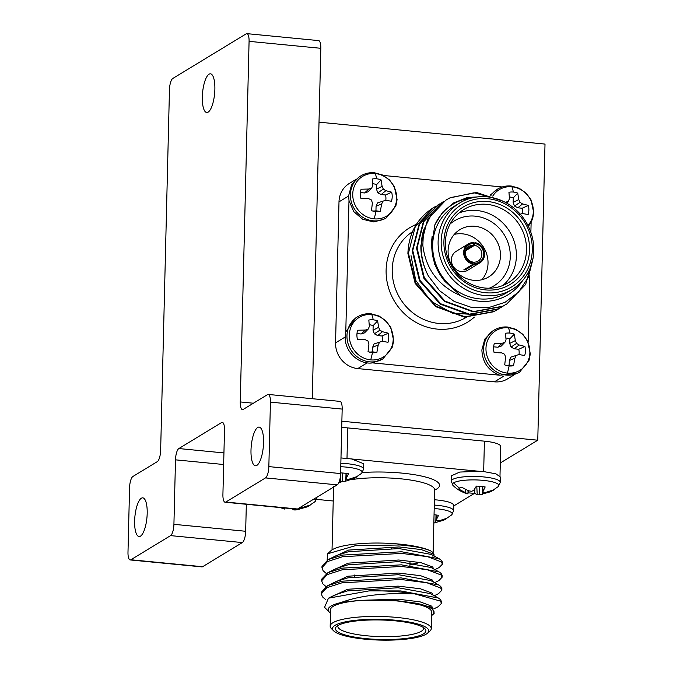 <?xml version="1.0" encoding="UTF-8"?>
<svg xmlns="http://www.w3.org/2000/svg" width="673" height="673" viewBox="0 0 673 673"><rect width="100%" height="100%" fill="white"/><g stroke="black" fill="none" stroke-linecap="round" stroke-linejoin="round"><path stroke-width="1.01" d="M268.241 394.437L339.991 401.386A9.632 2.995 95.5 0 1 342.17 409.083L270.428 402.126A9.632 2.995 -84.5 0 0 268.241 394.437A9.632 2.995 -84.5 0 0 267.543 394.622L243.146 409.453A9.632 2.995 95.5 0 1 242.448 409.638A9.632 2.995 95.5 0 1 240.261 401.941L249.077 41.347A9.632 2.995 -84.5 0 0 246.898 33.65L318.64 40.599A9.632 2.995 95.5 0 1 320.819 48.296L312.255 398.702L319.019 122.175L545.012 144.081L537.769 440.201L500.3 462.982M537.769 440.201L341.876 421.214M370.697 359.878A23.202 21.477 -121.3 0 1 349.304 335.095A23.202 21.477 -121.3 0 1 371.807 314.577A23.202 21.477 -121.3 0 1 393.2 339.352A23.202 21.477 -121.3 0 1 370.697 359.878A33.07 10.272 -84.5 0 0 372.43 352.686A16.825 15.58 -121.3 0 1 370.697 352.425A16.825 15.58 -121.3 0 1 368.047 351.617L368.93 344.012L367.988 341.018L365.161 339.655L357.43 339.327A16.825 15.58 -121.3 0 1 356.917 334.717A16.825 15.58 -121.3 0 1 357.506 330.721A16.825 15.58 -121.3 0 1 357.649 330.241L365.397 330.056L368.282 329.03L369.359 326.439L368.821 320.054A16.825 15.58 -121.3 0 1 373.237 319.835A16.825 15.58 -121.3 0 1 377.62 320.903L378.655 327.347L379.9 330.157L382.424 331.705L388.245 333.202A16.825 15.58 -121.3 0 1 388.018 342.288L382.188 341.304L379.606 342.145L378.226 344.913L376.855 352.475A16.825 15.58 -121.3 0 1 372.43 352.686M507.366 373.12A23.202 21.477 -121.3 0 1 485.973 348.345A23.202 21.477 -121.3 0 1 508.477 327.818A23.202 21.477 -121.3 0 1 529.87 352.602A23.202 21.477 -121.3 0 1 507.366 373.12A33.07 10.272 -84.5 0 0 509.108 365.935A16.825 15.58 -121.3 0 1 507.366 365.666A16.825 15.58 -121.3 0 1 504.716 364.867L505.6 357.262L504.657 354.267L501.831 352.896L494.1 352.568A16.825 15.58 -121.3 0 1 493.587 347.966A16.825 15.58 -121.3 0 1 494.175 343.97A16.825 15.58 -121.3 0 1 494.319 343.482L502.066 343.306L504.952 342.271L506.029 339.688L505.49 333.295A16.825 15.58 -121.3 0 1 509.907 333.085A16.825 15.58 -121.3 0 1 514.298 334.153L515.333 340.588L516.578 343.398L519.102 344.955L524.915 346.444A16.825 15.58 -121.3 0 1 524.696 355.529L518.866 354.545L516.284 355.394L514.904 358.162L513.524 365.717A16.825 15.58 -121.3 0 1 509.108 365.935M492.754 196.087A23.202 21.477 -121.3 0 1 511.926 186.8A23.202 21.477 -121.3 0 1 531.46 201.707A23.202 21.477 -121.3 0 1 527.96 225.489M505.398 202.38L508.401 201.244L509.478 198.661L508.939 192.268A16.825 15.58 -121.3 0 1 513.356 192.057A16.825 15.58 -121.3 0 1 517.739 193.126L518.774 199.561L520.019 202.371L522.542 203.927L528.364 205.416A16.825 15.58 -121.3 0 1 528.137 214.51L522.307 213.518L519.724 214.367M374.146 218.851A23.202 21.477 -121.3 0 1 352.745 194.076A23.202 21.477 -121.3 0 1 375.248 173.55A23.202 21.477 -121.3 0 1 396.649 198.325A23.202 21.477 -121.3 0 1 374.146 218.851A33.07 10.272 -84.5 0 0 375.879 211.659A16.825 15.58 -121.3 0 1 374.146 211.398A16.825 15.58 -121.3 0 1 371.496 210.59L372.379 202.985L371.437 199.99L368.611 198.628L360.871 198.299A16.825 15.58 -121.3 0 1 360.366 193.698A16.825 15.58 -121.3 0 1 360.955 189.693A16.825 15.58 -121.3 0 1 361.098 189.214L368.846 189.029L371.732 188.003L372.808 185.42L372.262 179.026A16.825 15.58 -121.3 0 1 376.687 178.808A16.825 15.58 -121.3 0 1 381.069 179.876L382.104 186.32L383.349 189.13L385.873 190.678L391.686 192.175A16.825 15.58 -121.3 0 1 391.467 201.261L385.637 200.276L383.055 201.118L381.675 203.894L380.295 211.448A16.825 15.58 -121.3 0 1 375.879 211.659M466.339 249.33L473.186 245.165A8.665 8.026 58.7 0 0 469.157 246.259A8.665 8.026 58.7 0 0 465.464 252.871A8.665 8.026 58.7 0 0 472.774 262.033L473.178 264.102L463.848 269.78A11.079 10.255 58.7 0 0 464.53 269.873A11.079 10.255 58.7 0 0 465.211 269.915L474.549 264.237A11.079 10.255 58.7 0 0 479.883 262.849A11.079 10.255 58.7 0 0 484.291 251.475A11.079 10.255 58.7 0 0 475.071 242.659L473.674 243.508M473.069 262.815L474.137 262.167A8.665 8.026 58.7 0 0 478.166 261.074A8.665 8.026 58.7 0 0 481.86 254.461A8.665 8.026 58.7 0 0 474.549 245.3L465.825 250.608M473.203 263.16A10.112 9.363 -121.3 0 1 464.563 252.459A10.112 9.363 -121.3 0 1 473.683 243.466L473.708 242.524A11.079 10.255 58.7 0 0 468.374 243.92L456.084 251.391A11.079 10.255 58.7 0 0 451.76 263.109A11.079 10.255 58.7 0 0 461.577 271.665A11.079 10.255 58.7 0 0 467.592 270.319L479.883 262.849M474.945 226.271A27.677 25.624 58.7 0 0 459.903 229.636A27.677 25.624 58.7 0 0 449.093 258.928A27.677 25.624 58.7 0 0 473.624 280.305A27.677 25.624 58.7 0 0 488.665 276.94A27.677 25.624 58.7 0 0 499.475 247.647A27.677 25.624 58.7 0 0 474.945 226.271M481.843 279.749A27.677 25.624 58.7 0 0 485.738 251.458A27.677 25.624 58.7 0 0 462.502 233.834A27.677 25.624 58.7 0 0 454.275 234.397M360.888 175.855C365.086 173.356 369.645 172.33 374.567 172.776L382.542 175.005L389.574 180.011L394.294 186.505L397.095 199.587L395.85 205.98L386.411 217.816A24.556 22.739 -121.3 0 1 373.061 220.811A24.556 22.739 -121.3 0 1 350.414 194.581A24.556 22.739 -121.3 0 1 360.888 175.855L359.13 176.923L351.575 184.797L348.656 195.658L348.993 200.529L345.787 331.89L345.207 336.685C344.374 351.281 358.659 364.943 372.556 362.89L382.962 358.844A24.556 22.739 -121.3 0 1 369.62 361.838A24.556 22.739 -121.3 0 1 346.965 335.608A24.556 22.739 -121.3 0 1 357.447 316.882L355.681 317.95L345.779 331.915M481.876 349.926C482.398 362.335 488.396 370.773 499.854 375.223L517.874 373.162L519.632 372.093A24.556 22.739 -121.3 0 1 506.289 375.08A24.556 22.739 -121.3 0 1 483.643 348.858A24.556 22.739 -121.3 0 1 494.117 330.123L492.35 331.192L484.812 339.074L481.876 349.926M348.993 200.504L353.695 211.549L362.713 219.314L373.919 221.981L384.636 218.876M441.168 241.304A48.153 44.578 58.7 0 0 485.578 292.73A48.153 44.578 58.7 0 0 532.284 250.137A48.153 44.578 58.7 0 0 487.875 198.712A48.153 44.578 58.7 0 0 441.168 241.304M533.782 250.827A50.559 46.807 -121.3 0 1 512.22 289.398A50.559 46.807 -121.3 0 1 462.696 287.775A50.559 46.807 -121.3 0 1 438.115 241.557A50.559 46.807 -121.3 0 1 459.684 202.994A50.559 46.807 -121.3 0 1 509.2 204.617A50.559 46.807 -121.3 0 1 533.782 250.827M443.902 241.573A45.268 41.903 -121.3 0 1 487.807 201.53A45.268 41.903 -121.3 0 1 529.55 249.868A45.268 41.903 -121.3 0 1 485.645 289.912A45.268 41.903 -121.3 0 1 443.902 241.573M526.496 250.12A42.853 39.673 58.7 0 0 505.659 210.952A42.853 39.673 58.7 0 0 463.689 209.572A42.853 39.673 58.7 0 0 445.4 242.263A42.853 39.673 58.7 0 0 466.238 281.44A42.853 39.673 58.7 0 0 508.216 282.811A42.853 39.673 58.7 0 0 526.496 250.12M458.877 213.055A42.853 39.673 -121.3 0 1 516.384 256.27A42.853 39.673 -121.3 0 1 502.908 285.478M489.195 288.212A38.041 35.215 58.7 0 0 510.277 256.775A38.041 35.215 58.7 0 0 489.305 220.534A38.041 35.215 58.7 0 0 450.136 223.974M411.026 255.673L415.687 280.288L430.543 300.94L452.374 313.197L476.635 314.653M532.688 260.115L528.271 277.335L518.74 291.897L505.07 302.312L488.657 307.595L471.142 307.3L454.233 301.462L439.553 290.677L428.415 276.056A60.191 55.724 -121.3 0 1 421.222 245.401A60.191 55.724 -121.3 0 1 423.519 230.452L422.829 245.275C425.723 269.032 438.367 285.848 460.761 295.733A52.965 49.036 58.7 0 0 522.685 280.49M472.412 197.795A52.965 49.036 58.7 0 0 434.893 224.774L442.607 212.205L453.745 202.867L467.298 197.526L482.045 196.625M459.684 202.994L454.241 206.3A50.559 46.807 58.7 0 0 432.672 244.871A50.559 46.807 58.7 0 0 457.253 291.081A50.559 46.807 58.7 0 0 506.769 292.705L512.22 289.398M500.014 308.032L494.049 311.473L465.026 316.806L436.382 306.392L415.704 283.081L408.435 253.183L415.199 226.885L433.446 207.671L435.355 206.569M498.146 309.227L493.511 311.801L464.488 317.134L435.843 306.72L415.165 283.409L407.897 253.511C408.654 233.565 417.05 218.355 433.075 207.898M428.415 276.056C423.191 266.045 420.675 255.9 420.861 245.628L427.624 219.331L445.871 200.117L450.397 197.61L476.661 192.537L503.278 201.32M533.125 257.818L525.672 284.427L506.786 303.969L502.697 306.215L473.666 311.549L445.03 301.134L424.352 277.831L417.075 247.925L423.839 221.627L442.085 202.422L444.003 201.311M506.786 303.969L502.151 306.543L473.127 311.877L444.483 301.462L423.805 278.159L416.537 248.253L423.3 221.955L442.085 202.422M504.329 305.407L498.373 308.848L469.35 314.173L440.706 303.767L420.028 280.456L412.759 250.558L419.515 224.252L437.761 205.046L439.679 203.936M502.462 306.594L497.835 309.176L468.803 314.501L440.167 304.095L419.489 280.784L412.213 250.886L418.976 224.58L437.761 205.046M423.519 230.452L432.251 212.651L446.409 199.788M446.14 199.957L449.858 197.938L474.112 192.764L499.265 199.629M468.374 243.92A11.079 10.255 58.7 0 0 463.958 255.294A11.079 10.255 58.7 0 0 473.178 264.102M473.683 243.466L473.186 245.165M372.556 362.89L499.854 375.223M528.196 342.204L529.828 275.274M530.879 232.362L531.123 222.477M490.954 195.431A24.556 22.739 -121.3 0 1 497.566 189.096L490.163 195.17M502.209 186.976L383.45 175.468M513.802 375.071L507.518 378.899A24.077 22.293 -121.3 0 1 494.428 381.827L503.884 376.081M367.214 362.84L357.758 368.585L494.428 381.827M357.758 368.585A24.077 22.293 -121.3 0 1 335.558 342.868L345.199 337.005M348.648 195.978L338.999 201.841L335.558 342.868M338.999 201.841A24.077 22.293 -121.3 0 1 349.27 183.477L355.554 179.657M460.761 295.733L444.878 281.364C435.986 270.605 431.62 258.415 431.78 244.779L434.893 224.774M444.878 281.364L434.565 264.077L431.242 245.115L432.133 236.24M372.514 210.96A13.914 12.88 58.7 0 0 375.955 210.8L380.295 211.448M381.675 203.894L376.064 206.266L375.955 210.8M383.055 201.118L377.553 202.91L376.064 206.266M385.637 200.276L377.553 202.91M385.789 200.293A13.914 12.88 58.7 0 0 385.545 194.985L391.686 192.175M385.873 190.678L381.145 194.564L385.545 194.985M383.349 189.13L377.797 192.789L381.145 194.564M382.104 186.32L376.485 189.163L377.797 192.789M381.069 179.876L376.594 184.621L376.485 189.163M376.594 184.621A13.914 12.88 58.7 0 0 372.716 183.763M371.732 188.003L367.988 191.839L364.573 192.958L368.846 189.029M361.098 189.214L360.837 190.139M360.434 192.554L364.573 192.958M522.307 213.518L520.288 214.174M522.467 213.543A13.914 12.88 58.7 0 0 522.214 208.235L528.364 205.416M522.542 203.927L517.815 207.806L522.214 208.235M520.019 202.371L514.466 206.031L517.815 207.806M518.774 199.561L513.154 202.405L514.466 206.031M517.739 193.126L513.263 197.862L513.154 202.405M513.263 197.862A13.914 12.88 58.7 0 0 509.385 197.004M508.401 201.244L506.634 203.061M505.734 365.229A13.914 12.88 58.7 0 0 509.175 365.077L513.524 365.717M514.904 358.162L509.284 360.535L509.175 365.077M516.284 355.394L510.773 357.178L509.284 360.535M518.866 354.545L510.773 357.178M519.018 354.57A13.914 12.88 58.7 0 0 518.774 349.262L524.915 346.444M519.102 344.955L514.374 348.833L518.774 349.262M516.578 343.398L511.026 347.058L514.374 348.833M515.333 340.588L509.705 343.432L511.026 347.058M514.298 334.153L509.814 338.889L509.705 343.432M509.814 338.889A13.914 12.88 58.7 0 0 505.936 338.031M504.952 342.271L501.217 346.107L497.793 347.226L502.066 343.306M494.319 343.482L494.066 344.408M493.654 346.822L497.793 347.226M369.065 351.987A13.914 12.88 58.7 0 0 372.506 351.828L376.855 352.475M378.226 344.913L372.615 347.293L372.506 351.828M379.606 342.145L374.104 343.937L372.615 347.293M382.188 341.304L374.104 343.937M382.348 341.32A13.914 12.88 58.7 0 0 382.096 336.012L388.245 333.202M382.424 331.705L377.696 335.583L382.096 336.012M379.9 330.157L374.348 333.816L377.696 335.583M378.655 327.347L373.035 330.191L374.348 333.816M377.62 320.903L373.145 325.648L373.035 330.191M373.145 325.648A13.914 12.88 58.7 0 0 369.267 324.781M368.282 329.03L364.539 332.866L361.123 333.985L365.397 330.056M357.649 330.241L357.388 331.166M356.984 333.581L361.123 333.985M474.549 264.237L474.137 262.167M474.549 245.3L475.071 242.659M475.054 243.601A10.112 9.363 -121.3 0 1 483.694 254.31A10.112 9.363 -121.3 0 1 474.566 263.294M465.211 269.915L465.236 268.931M340.757 466.734A23.202 4.997 1.4 0 1 361.586 473.346L354.461 478.192A16.825 3.626 1.4 0 1 352.686 478.856L345.754 481.153L340.563 481.582L339.411 481.111M340.614 472.892A16.825 3.626 1.4 0 1 344.332 473.161A16.825 3.626 1.4 0 1 348.521 473.716L346.376 478.04L346.603 479.176L348.925 479.218L355.697 477.031A16.825 3.626 1.4 0 1 354.814 478.007A16.825 3.626 1.4 0 1 354.461 478.192M314.19 498.878A23.202 4.997 1.4 0 1 314.922 501.721L307.797 506.567A16.825 3.626 1.4 0 1 306.022 507.232L295.969 509.957L293.899 509.949L291.409 508.435M299.939 507.551L302.261 507.593L309.025 505.406A16.825 3.626 1.4 0 1 308.141 506.374A16.825 3.626 1.4 0 1 307.797 506.567M434.194 508.544A23.202 4.997 1.4 0 1 451.591 514.963L444.466 519.817A16.825 3.626 1.4 0 1 442.691 520.473L433.841 523.072M434.043 514.744A16.825 3.626 1.4 0 1 434.337 514.778A16.825 3.626 1.4 0 1 438.527 515.333L436.382 519.665L436.609 520.793L438.931 520.835L445.703 518.647A16.825 3.626 1.4 0 1 444.819 519.623A16.825 3.626 1.4 0 1 444.466 519.817M451.356 475.828L459.709 472.067L478.983 471.26L483.82 471.605L495.892 473.826L500.443 477.031L500.308 482.356A24.556 5.291 1.4 0 0 483.694 476.93A24.556 5.291 1.4 0 0 452.525 479.504A24.556 5.291 1.4 0 0 451.213 481.153L453.055 485.485A23.202 4.997 1.4 0 1 453.737 482.793A23.202 4.997 1.4 0 1 482.095 480.261A23.202 4.997 1.4 0 1 498.256 486.596L491.139 491.441A16.825 3.626 1.4 0 1 489.355 492.106L479.311 494.832L477.233 494.823L474.743 493.309A16.825 3.626 1.4 0 1 468.072 492.779M453.055 485.485C457.194 489.557 462.149 492.367 467.937 493.923L458.767 489.136A16.825 3.626 1.4 0 1 458.784 489.078A16.825 3.626 1.4 0 1 459.651 488.161A16.825 3.626 1.4 0 1 461.771 487.311L468.568 490.819L471.655 491.29L473.75 490.39L476.383 486.108A16.825 3.626 1.4 0 1 481.002 486.402A16.825 3.626 1.4 0 1 485.191 486.958L483.054 491.29L483.281 492.417L485.595 492.468L492.367 490.272A16.825 3.626 1.4 0 1 491.483 491.248A16.825 3.626 1.4 0 1 491.139 491.441M478.983 471.26L340.975 457.943M453.602 506.054C454.309 503.32 448.824 501.301 437.156 499.98L434.413 499.753M396.212 620.279A48.153 10.373 -178.6 0 0 348.572 621.246A48.153 10.373 -178.6 0 0 333.648 630.87A48.153 10.373 -178.6 0 0 365.103 639.19A48.153 10.373 -178.6 0 0 427.557 633.167A48.153 10.373 -178.6 0 0 396.212 620.279M333.648 630.87L331.36 628.582A50.559 10.894 1.4 0 1 330.174 626.151A50.559 10.894 1.4 0 1 397.053 617.452A50.559 10.894 1.4 0 1 431.258 628.616A50.559 10.894 1.4 0 1 429.954 630.988L427.557 633.167M395.278 620.843A45.268 9.75 1.4 0 1 424.848 628.658A45.268 9.75 1.4 0 1 410.816 637.71A45.268 9.75 1.4 0 1 366.036 638.627A45.268 9.75 1.4 0 1 336.576 626.504A45.268 9.75 1.4 0 1 395.278 620.843M338.107 625.427A42.853 9.237 -178.6 0 0 337.871 626.336A42.853 9.237 -178.6 0 0 366.869 635.8A42.853 9.237 -178.6 0 0 423.561 628.431A42.853 9.237 -178.6 0 0 423.367 627.505M327.541 553.803L330.914 550.741A52.965 11.407 1.4 0 1 399.611 544.112A52.965 11.407 1.4 0 1 430.779 550.96C424.579 548.167 414.299 546.173 399.939 544.987L355.226 545.744L327.541 553.803L327.162 560.146M329.408 612.186L324.563 607.34L328.458 598.179L369.065 590.894A60.191 12.964 1.4 0 1 400.738 592.055A60.191 12.964 1.4 0 1 414.753 593.88L400.292 593.544C376.157 593.763 356.362 596.774 340.917 602.562A52.965 11.407 -178.6 0 0 329.408 612.186A52.965 11.407 -178.6 0 0 330.485 613.095M431.578 615.568A52.965 11.407 -178.6 0 0 432.705 614.71A52.965 11.407 -178.6 0 0 416.503 603.26L432.091 607.778L434.144 613.406L432.705 614.71M431.258 628.616L431.662 612.169A50.559 10.894 -178.6 0 0 397.449 600.997A50.559 10.894 -178.6 0 0 330.569 609.696L330.174 626.151M326.312 573.505L323.09 570.712L321.963 567.709L327.558 561.543L342.591 556.714L401.68 553.408L427.574 556.664L441.328 561.921L442.472 564.125L439.191 567.516L434.893 569.627M321.963 567.718L322.005 566.077L328.281 559.557L342.624 555.082L401.722 551.776L439.309 558.842L441.084 560.146A60.191 12.964 -178.6 0 0 440.26 559.414M369.065 590.894L400.763 590.944L438.35 598.011L440.411 599.458L441.555 601.67L441.513 603.302L438.241 606.684L433.757 608.888M325.825 599.719L322.451 596.825L321.324 593.83L326.918 587.655L341.951 582.826L401.041 579.52L426.934 582.776L440.689 588.034L441.833 590.246L438.56 593.628L434.253 595.748M321.324 593.83L321.366 592.198L327.642 585.678L341.985 581.194L401.083 577.888L438.67 584.955L440.731 586.402L441.875 588.606L441.833 590.238M325.993 586.562L322.771 583.769L321.644 580.774L327.238 574.599L342.271 569.77L401.36 566.464L427.254 569.72L441.008 574.978L442.153 577.182L438.88 580.572L434.573 582.683M321.644 580.774L321.686 579.142L327.961 572.614L342.305 568.138L401.402 564.832L438.989 571.899L441.051 573.346L442.195 575.55L442.153 577.182M414.753 593.88L440.369 601.09L441.513 603.302M316.588 499.383L333.228 500.998M453.77 505.574L453.644 510.731L451.591 514.963M453.762 505.953L474.566 493.301M340.849 463.268A24.556 5.291 1.4 0 1 347.024 463.689A24.556 5.291 1.4 0 1 363.639 469.106L363.765 463.781L351.449 458.885M341.716 427.506A24.077 5.191 1.4 0 1 347.739 427.91L346.999 458.347M483.668 471.588L484.417 441.16L347.739 427.91M484.417 441.16A24.077 5.191 1.4 0 1 500.704 446.477L499.989 475.979M442.472 564.125L442.498 563.04A60.191 12.964 -178.6 0 0 441.084 560.146M340.917 602.562L358.852 600.4L397.76 600.812L416.503 603.26M430.779 550.96C433.336 552.508 434.405 554.064 433.984 555.637L433.984 555.89M417.235 563.595L409.933 564.773M409.941 564.311A50.559 10.894 -178.6 0 0 416.192 563.427M432.949 556.361A50.559 10.894 -178.6 0 0 433.042 555.755M358.852 600.4L397.793 599.18L419.96 601.813L431.73 606.154L432.705 608.14M330.308 597.346L347.546 589.27L398.113 586.124L420.28 588.749L432.049 593.098L433.025 595.067M330.687 584.181L347.865 576.214L398.433 573.068L420.591 575.693L432.369 580.033L433.345 582.002M331.007 571.125L348.185 563.15L398.752 560.012L420.911 562.636L432.689 566.977L433.664 568.946M331.326 558.06L348.505 550.093L399.072 546.947L421.231 549.58L433.008 553.921L433.984 555.637M397.76 600.812L430.089 606.676L432.091 607.778M328.466 598.179L335.465 594.73L347.504 590.902L398.079 587.756L430.409 593.611L438.35 598.011M327.642 585.678L335.785 581.674L347.823 577.846L398.391 574.7L430.728 580.555L438.67 584.955M327.961 572.614L336.105 568.618L348.143 564.782L398.71 561.644L431.048 567.499L438.989 571.899M328.281 559.557L336.424 555.553L348.463 551.725L399.03 548.579L431.368 554.443L439.309 558.842M468.307 490.718L467.937 493.923L468.029 490.609M465.396 492.745L465.615 489.523M474.844 488.8L474.743 493.309M477.233 494.823L476.77 486.116M479.311 494.832L479.159 486.251M482.423 494.394L482.701 486.587M489.355 492.106L489.254 491.517M483.054 491.29L482.743 486.596M435.759 522.77L436.037 514.963M442.691 520.473L442.582 519.893M436.382 519.665L436.079 514.971M280.187 507.568L284.595 509.049L282.063 507.753M284.721 508.006L284.603 509.049L284.443 507.98M293.899 509.949L293.84 508.889M295.969 509.957L295.952 509.099M299.081 509.528L299.14 508.031M306.022 507.232L305.912 506.651M340.563 481.582L340.319 476.98M342.641 481.59L342.481 473.001M345.754 481.153L346.031 473.346M352.686 478.856L352.576 478.276M346.376 478.04L346.073 473.346M134.634 521.003A19.433 6.04 95.5 0 1 142.785 497.852A19.433 6.04 95.5 0 1 147.194 513.373A19.433 6.04 95.5 0 1 139.042 536.532A19.433 6.04 95.5 0 1 134.634 521.003M250.995 450.262A19.433 6.04 95.5 0 1 259.147 427.103A19.433 6.04 95.5 0 1 263.555 442.624A19.433 6.04 95.5 0 1 255.404 465.783A19.433 6.04 95.5 0 1 250.995 450.262M202.321 96.979A19.433 6.04 95.5 0 1 210.472 73.82A19.433 6.04 95.5 0 1 214.872 89.341A19.433 6.04 95.5 0 1 206.72 112.5A19.433 6.04 95.5 0 1 202.321 96.979M246.898 33.65A9.632 2.995 -84.5 0 0 246.192 33.835L172.801 78.455A9.632 2.995 -84.5 0 0 169.461 89.753L160.645 450.346A9.632 2.995 95.5 0 1 157.305 461.644L132.909 476.476A9.632 2.995 -84.5 0 0 129.569 487.774L127.988 552.247A9.632 2.995 -84.5 0 0 130.175 559.944A9.632 2.995 -84.5 0 0 130.873 559.759L202.615 566.716L242.33 542.573L170.58 535.615A9.632 2.995 -84.5 0 0 173.92 524.326L245.67 531.275L246.326 504.287M130.873 559.759L170.58 535.615M222.965 422.678L221.61 422.543A9.632 2.995 95.5 0 1 222.309 422.358A9.632 2.995 95.5 0 1 224.496 430.055L222.914 494.537A9.632 2.995 -84.5 0 0 225.102 502.226A9.632 2.995 -84.5 0 0 225.8 502.05L297.542 508.998L337.257 484.854L265.507 477.906A9.632 2.995 -84.5 0 0 268.847 466.608L340.597 473.565A9.632 2.995 95.5 0 1 337.257 484.854M297.542 508.998A9.632 2.995 95.5 0 1 296.843 509.183L225.102 502.226M245.67 531.275A9.632 2.995 95.5 0 1 242.33 542.573M202.615 566.716A9.632 2.995 95.5 0 1 201.917 566.893L130.175 559.944M342.17 409.083L340.597 473.565M225.8 502.05L265.507 477.906M270.428 402.126L268.847 466.608M223.655 464.513L175.502 459.844L173.92 524.326M175.502 459.844A9.632 2.995 95.5 0 1 178.841 448.555L223.932 452.921M221.61 422.543L178.841 448.555M373.237 319.835A33.07 10.272 -84.5 0 0 371.807 314.577M509.907 333.085A33.07 10.272 -84.5 0 0 508.477 327.818M513.356 192.057A33.07 10.272 -84.5 0 0 511.926 186.8M376.687 178.808A33.07 10.272 -84.5 0 0 375.248 173.55M412.456 231.739A50.559 46.807 58.7 0 0 392.224 269.461A50.559 46.807 58.7 0 0 416.806 315.679A50.559 46.807 58.7 0 0 466.33 317.294L466.381 317.269M474.305 317.143A55.379 51.266 -121.3 0 1 417.041 322.939A55.379 51.266 -121.3 0 1 386.117 269.966A55.379 51.266 -121.3 0 1 416.309 224.395M354.814 478.007A33.07 30.622 58.7 0 0 356.757 476.921M308.141 506.374A33.07 30.622 58.7 0 0 310.085 505.297M444.819 519.623A33.07 30.622 58.7 0 0 446.763 518.547M453.737 482.793A33.07 30.622 58.7 0 0 459.651 488.161M491.483 491.248A33.07 30.622 58.7 0 0 493.427 490.171M434.278 505.078A24.556 5.291 1.4 0 1 437.029 505.305A24.556 5.291 1.4 0 1 453.644 510.731M434.926 488.96L434.649 489.944A50.559 10.894 -178.6 0 0 400.435 478.781A50.559 10.894 -178.6 0 0 350.54 479.782M362.36 472.53A55.379 11.929 1.4 0 1 402.109 473.127A55.379 11.929 1.4 0 1 434.649 490.104M342.305 481.607A50.559 10.894 -178.6 0 0 338.755 482.835M333.606 487.075A50.559 10.894 -178.6 0 0 333.556 487.471L333.328 486.478M333.556 487.639A55.379 11.929 1.4 0 1 333.085 487.387M320.819 48.296L249.077 41.347M240.261 401.941L253.401 403.22M357.447 316.882C361.645 314.384 366.196 313.357 371.117 313.803L379.092 316.032L386.134 321.038L390.845 327.532L393.646 340.605L392.401 347.007L382.962 358.844M494.117 330.123C498.314 327.625 502.874 326.598 507.795 327.044L515.77 329.282L522.803 334.279L527.514 340.774L530.324 353.855L529.071 360.257L519.632 372.093M497.566 189.096C501.764 186.598 506.315 185.571 511.236 186.017L519.211 188.255L526.252 193.252L530.963 199.746L533.765 212.828L532.52 219.23L528.44 226.465M386.411 217.816L384.645 218.893M433.446 207.671L432.907 207.999M391.316 548.276L391.299 549.067M354.309 575.02L354.267 576.652M451.213 481.153L451.339 475.828M332.033 549.883L333.556 487.471M433.118 552.811L434.649 489.944M500.308 482.356L498.256 486.596M316.975 497.482L314.922 501.721M363.639 469.106L361.586 473.346M409.983 562.594L409.916 565.513"/></g></svg>
